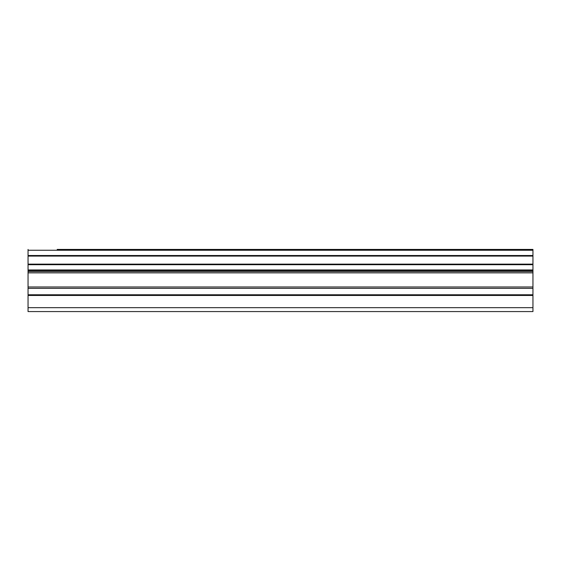 <?xml version="1.0" encoding="UTF-8"?>
<svg xmlns="http://www.w3.org/2000/svg" width="561" height="561" viewBox="0 0 561 561"><rect width="100%" height="100%" fill="white"/><g stroke="black" fill="none" stroke-linecap="round" stroke-linejoin="round"><path stroke-width="0.84" d="M57.18 249.428L532.95 249.428L57.18 249.428M28.05 294.777L28.05 271.475L532.95 271.475L532.95 294.777L28.05 294.777L28.05 311.572L532.95 311.572L532.95 294.777M28.05 249.428L28.05 270.507L532.95 270.507L532.95 269.967L28.05 269.967M28.05 271.475L28.05 270.507M28.05 250.255L532.95 250.255L532.95 249.428M532.95 250.255L532.95 255.521L28.05 255.521M28.05 256.089L532.95 256.089L532.95 255.521M532.95 256.089L532.95 264.133L28.05 264.133M28.05 264.701L532.95 264.701L532.95 264.133M532.95 264.701L532.95 269.967M532.95 270.507L532.95 271.475M28.05 307.687L532.95 307.687M28.05 272.849L532.95 272.849M28.05 295.465L532.95 295.465M28.05 288.354L532.95 288.354M532.95 286.98L28.05 286.98"/></g></svg>
